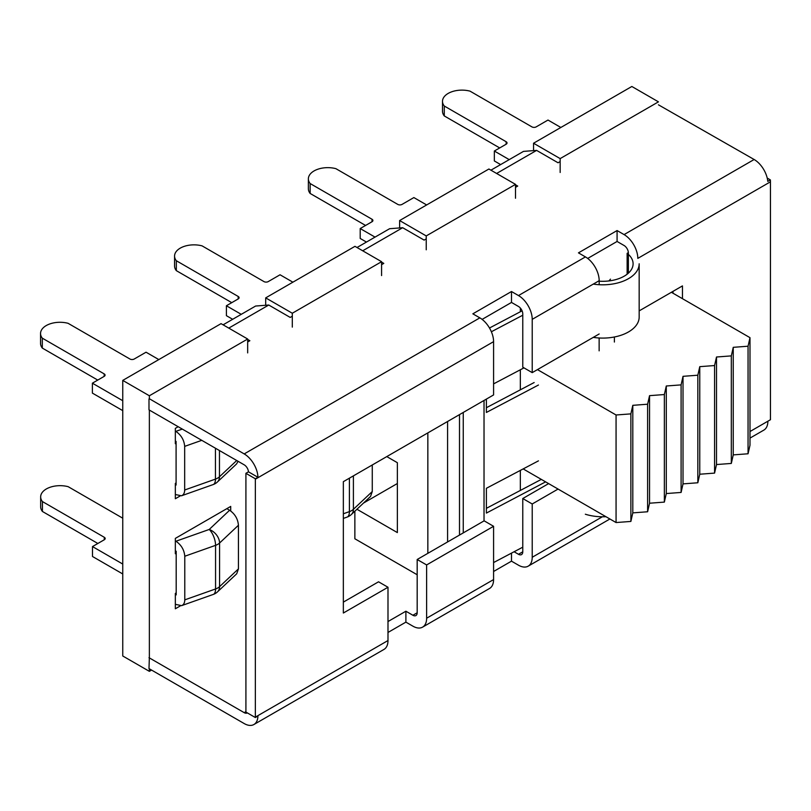 <?xml version="1.0" encoding="UTF-8"?>
<svg xmlns="http://www.w3.org/2000/svg" width="811" height="811" viewBox="0 0 811 811"><rect width="100%" height="100%" fill="white"/><g stroke="black" fill="none" stroke-linecap="round" stroke-linejoin="round"><path stroke-width="1.22" d="M176.088 443.293L175.338 443.718L175.338 428.36L178.187 426.718M180.001 496.048L175.338 498.735L175.338 483.376L176.088 482.94M180.316 605.898L175.338 608.777L175.338 593.409L176.19 592.912M176.19 553.264L175.338 553.751L175.338 538.392L230.709 506.419L230.709 510.971M265.694 304.348L265.694 297.88L292.305 313.239L292.305 327.117M247.669 352.897L247.669 339.018L221.048 323.65L122.755 380.4L122.755 655.987L149.366 671.346L149.366 668.811M533.547 149.711L533.547 143.233L560.158 158.601L560.158 172.479M515.512 198.249L515.512 184.371L488.901 169.012L399.62 220.551L426.231 235.92L426.231 249.798M399.62 227.029L399.62 220.551M381.586 275.568L381.586 261.689L354.975 246.331L265.694 297.88M560.158 158.601L658.451 101.851L631.84 86.483L533.547 143.233M426.231 235.92L515.512 184.371M292.305 313.239L381.586 261.689M151.566 670.079L149.366 671.346M149.366 399.174L149.366 395.768L122.755 380.4M149.366 395.768L247.669 339.018M149.366 657.903L149.366 410.082M506.145 144.216A3.031 1.754 -0 0 0 507.037 142.979A3.031 1.754 -0 0 0 506.145 141.732L506.145 144.216L494.335 151.028L509.227 159.625M494.335 151.028L494.335 160.943L500.64 164.582M560.847 127.469L547.993 120.048L536.193 126.871A3.031 1.754 0 0 1 531.894 126.871L470.025 91.146A19.423 11.212 -0 0 0 442.502 101.345A19.423 11.212 -0 0 0 444.276 106.018L506.145 141.732M499.708 147.937L444.276 115.932A19.423 11.212 180 0 1 442.502 111.259L442.502 101.345M444.276 106.018L444.276 115.932M372.016 221.738A3.031 1.754 -0 0 0 372.908 220.501A3.031 1.754 -0 0 0 372.016 219.254L372.016 221.738L360.206 228.55L375.027 237.106M360.206 228.55L360.206 238.464L366.44 242.063M426.647 204.95L413.863 197.57L402.063 204.392A3.031 1.754 0 0 1 397.765 204.392L335.896 168.668A19.423 11.212 -0 0 0 308.373 178.866A19.423 11.212 -0 0 0 310.147 183.539L372.016 219.254M365.579 225.458L310.147 193.454A19.423 11.212 180 0 1 308.373 188.781L308.373 178.866M310.147 183.539L310.147 193.454M175.338 431.077L175.845 431.371C181.198 435.061 184.138 440.059 184.675 446.374L184.675 489.996C184.614 493.037 183.55 494.963 181.482 495.785L175.338 494.517M104.183 376.365A3.031 1.754 -0 0 0 105.075 375.128A3.031 1.754 -0 0 0 104.183 373.891L104.183 376.365L92.383 383.187L122.755 400.715M92.383 383.187L92.383 393.102L122.755 410.63M175.338 484.603L176.088 485.039L176.088 441.427L175.338 440.991M217.429 481.967A12.145 8.455 -133.3 0 0 219.457 476.787A12.145 7.005 180 0 1 215.452 479.108A12.145 5.18 70.5 0 1 213.161 484.572A12.145 12.145 0 0 0 217.429 481.967L236.599 463.912L238.059 461.287M158.814 359.577L146.041 352.207L134.231 359.02A3.031 1.754 0 0 1 129.942 359.02L68.073 323.305A19.423 11.212 -0 0 0 40.55 333.493A19.423 11.212 -0 0 0 42.314 338.167L104.183 373.891M97.746 380.085L42.314 348.081A19.423 11.212 180 0 1 40.55 343.408L40.55 333.493M42.314 338.167L42.314 348.081M238.201 298.935A3.031 1.754 -0 0 0 239.093 297.698A3.031 1.754 -0 0 0 238.201 296.461L238.201 298.935L226.401 305.757L241.252 314.333M226.401 305.757L226.401 315.672L232.676 319.291M292.883 282.177L280.048 274.777L268.248 281.589A3.031 1.754 0 0 1 263.96 281.589L202.091 245.875A19.423 11.212 -0 0 0 174.568 256.063A19.423 11.212 -0 0 0 176.332 260.736L238.201 296.461M231.764 302.655L176.332 270.651A19.423 11.212 180 0 1 174.568 265.978L174.568 256.063M176.332 260.736L176.332 270.651M217.541 591.827A12.145 8.455 -133.3 0 0 219.568 586.657A12.145 7.005 180 0 1 215.564 588.968A12.145 5.18 70.5 0 1 213.263 594.433A12.145 12.145 0 0 0 217.541 591.827L236.711 573.772L238.434 568.886L238.434 525.264C237.897 518.949 234.957 513.941 229.604 510.251L226.837 508.659M175.338 594.412L176.19 594.899L176.19 551.287L175.338 550.791M175.338 540.876L175.946 541.231C181.299 544.921 184.249 549.929 184.776 556.245L184.776 599.856C184.715 602.897 183.651 604.824 181.583 605.645L175.338 604.317M122.755 518.199L68.185 486.691A19.423 11.212 -0 0 0 40.662 496.89A19.423 11.212 -0 0 0 42.425 501.563L104.295 537.287L104.295 539.761L92.495 546.573L122.755 564.05M92.495 546.573L92.495 556.488L122.755 573.965M104.295 539.761A3.031 1.754 -0 0 0 105.187 538.524A3.031 1.754 -0 0 0 104.295 537.287M97.857 543.482L42.425 511.477L42.425 501.563M42.425 511.477A19.423 11.212 180 0 1 40.662 506.804L40.662 496.89M351.376 514.488A12.145 8.455 -133.3 0 0 353.403 509.308A12.145 7.005 180 0 1 349.399 511.629A12.145 5.18 70.5 0 1 347.108 517.094A12.145 12.145 0 0 0 351.376 514.488L370.546 496.433L372.269 491.537L372.269 464.977M386.796 456.593L397.36 462.696L397.36 532.584L356.941 509.247M683.024 483.883L681.098 492.439L681.098 384.88L683.024 376.324L683.024 483.883L697.835 482.768L697.835 375.209L699.771 366.663L714.572 365.548L716.508 357.002L731.319 355.887L733.245 347.331L748.056 346.216L749.993 337.67L749.993 445.229L748.056 453.775L748.056 346.216M683.024 376.324L697.835 375.209M681.098 492.439L666.287 493.554L664.351 502.1L664.351 394.541L666.287 385.995L681.098 384.88M666.287 385.995L666.287 493.554M664.351 502.1L649.55 503.215L647.614 511.761L647.614 404.213L649.55 395.656L664.351 394.541M649.55 395.656L649.55 503.215M647.614 511.761L632.803 512.876L630.877 521.432L630.877 413.874L632.803 405.328L647.614 404.213M632.803 405.328L632.803 512.876M630.877 521.432L616.066 522.548L616.066 414.989L630.877 413.874M748.056 453.775L733.245 454.89L731.319 463.436L731.319 355.887M733.245 347.331L733.245 454.89M731.319 463.436L716.508 464.551L714.572 473.107L714.572 365.548M716.508 357.002L716.508 464.551M714.572 473.107L699.771 474.222L697.835 482.768M699.771 366.663L699.771 474.222M537.46 369.603L616.066 414.989M520.338 389.817L520.338 369.786M523.166 468.91L616.066 522.548M671.386 292.284L749.993 337.67M520.338 490.442L520.338 470.4M520.338 311.759L520.338 308.028M354.863 511.204L354.863 538.778L417.178 574.756M447.581 541.941L447.581 421.497M427.843 432.902L427.843 553.345M363.51 503.053L397.36 483.518M610.46 279.136A24.279 14.02 180 0 1 608.868 280.941M767.216 178.075L770.359 179.89L767.784 181.38A19.423 11.212 -120 0 0 754.139 159.503L658.451 104.822M599.177 284.712L599.177 280.687A19.423 11.212 -120 0 0 585.441 256.905L578.456 252.86L617.08 230.557L624.075 234.592A19.423 11.212 60 0 1 637.811 258.385L770.45 181.806L770.45 419.723L749.993 431.533M628.373 273.175L628.373 252.931A6.072 3.508 -120 0 0 624.075 245.5L617.08 241.465L587.711 258.425M749.993 438.102L763.85 430.104A19.423 11.212 -120 0 0 767.875 421.213M558.069 489.063L532.219 503.986L532.219 557.269A19.423 11.212 60 0 1 528.194 566.159A19.423 11.212 60 0 1 518.482 565.196L511.488 561.161L493.585 571.491M247.325 712.899A6.072 3.508 60 0 1 247.233 712.95A6.072 3.508 60 0 1 244.192 712.646L245.915 711.663A6.072 3.508 -120 0 1 245.895 712.068L255.353 717.532L257.928 716.042A19.423 11.212 60 0 1 253.904 724.517A19.423 11.212 60 0 1 244.192 723.554L148.991 668.588L149.366 657.468M245.895 473.32L248.47 471.83L257.928 477.284L255.353 478.774L245.895 473.32A6.072 3.508 -120 0 1 245.915 473.746L245.915 711.663M244.192 712.646L148.991 657.691M149.366 398.738L244.192 453.917A19.423 11.212 60 0 1 257.928 477.284M255.353 478.774A19.423 11.212 60 0 1 255.353 479.2L255.353 717.117A19.423 11.212 60 0 1 255.353 717.532M253.904 724.517L383.968 649.429A19.423 11.212 -120 0 0 387.993 640.538L387.993 587.255L343.347 613.025L343.347 481.673L493.585 394.937L493.585 341.654A19.423 11.212 -120 0 0 479.848 317.861L472.854 313.827L511.488 291.524L518.482 295.559A19.423 11.212 60 0 1 532.219 319.352L532.219 372.634L522.771 367.18L522.771 313.898A6.072 3.508 -120 0 0 518.482 306.467L511.488 302.432L482.109 319.392M770.45 181.806A19.423 11.212 -120 0 0 770.359 179.89M343.347 602.117L378.544 581.801L387.993 587.255M514.093 551.754L518.482 554.288A6.072 3.508 -120 0 0 521.514 554.592A6.072 3.508 -120 0 0 522.771 551.815L522.771 498.532L548.621 483.609M673.008 293.227L673.008 291.352M495.247 172.672L491.638 170.594M523.521 151.393L536.598 150.39L558.059 162.778L560.158 161.571M227.394 327.309L223.795 325.231M255.678 306.031L268.755 305.027L290.216 317.425L292.305 316.209M515.512 184.807L517.712 186.074L515.512 187.341M426.231 238.89L424.133 240.097L402.672 227.709L389.604 228.712L357.012 247.507M381.586 262.125L383.785 263.393L381.586 264.66M247.669 339.444L249.859 340.721L247.669 341.989M148.991 398.951L148.991 409.859L244.192 464.825A6.072 3.508 -120 0 1 248.47 471.83M361.321 249.991L357.722 247.913M387.993 621.55L405.895 611.22L412.89 615.255A6.072 3.508 -120 0 0 415.921 615.559A6.072 3.508 -120 0 0 417.178 612.781L417.178 559.499L484.147 520.834L493.585 526.288L426.627 564.943L426.627 618.225A19.423 11.212 60 0 1 422.602 627.126A19.423 11.212 60 0 1 412.89 626.163L405.895 622.128L387.993 632.458M617.08 230.557L617.08 241.465M511.488 291.524L511.488 302.432M639.169 310.887L682.457 285.898L682.457 298.681M532.219 372.634L599.177 333.97M405.895 622.128L405.895 611.22M426.627 564.943L417.178 559.499M422.602 627.126L489.56 588.462A19.423 11.212 -120 0 0 493.585 579.571L493.585 526.288M511.488 561.161L511.488 553.132M532.219 503.986L522.771 498.532M593.297 337.376A36.424 21.025 -0 0 0 639.169 317.06L639.169 263.778A36.424 21.025 -0 0 1 593.297 284.093M493.585 383.877L523.967 367.87M538.453 385.022L486.387 412.454L486.387 399.093M486.387 407.71L534.155 382.539M545.61 481.866L486.387 513.079L486.387 488.293L538.453 460.861M486.387 508.335L541.312 479.392M628.363 252.576L627.136 253.346L627.136 274.219M627.136 253.346A30.352 17.528 180 0 1 633.097 263.778A30.352 17.528 180 0 1 599.177 281.184M605.929 516.698A36.424 21.025 180 0 1 585.339 514.225M463.253 532.898L463.253 412.444M459.502 414.624L459.502 535.067M522.091 310.836L489.499 328.009M491.375 331.76L522.771 315.215M484.025 400.462L484.025 520.905M522.771 547.182L493.585 562.56M184.675 446.374L201.767 440.332M182.293 429.09L175.845 431.371M236.731 460.516L219.457 476.787L219.457 450.541M215.452 448.23L215.452 479.108L184.675 489.996M229.604 510.251L209.218 529.461A12.145 5.18 70.5 0 1 215.564 545.347A12.145 7.005 -0 0 0 219.568 543.035A12.145 8.455 -133.3 0 0 209.218 529.461L175.946 541.231M184.776 556.245L215.564 545.347L215.564 588.968L184.776 599.856M238.434 568.886L219.568 586.657L219.568 543.035L238.434 525.264M349.399 478.186L349.399 511.629L343.347 513.769M372.269 491.537L353.403 509.308L353.403 475.875M614.383 336.991L614.383 342.049M599.136 350.849L599.136 337.994M602.35 516.779L532.219 557.269M255.353 479.2L493.585 341.654M244.192 453.917L479.848 317.861M387.993 640.538L255.353 717.117M518.482 554.288L522.771 551.815M496.626 173.463L536.598 150.39M228.773 328.11L268.755 305.027M362.699 250.792L402.672 227.709M518.482 295.559L585.441 256.905M624.075 234.592L754.139 159.503M412.89 615.255L417.178 612.781M532.219 319.352L599.177 280.687M493.585 579.571L426.627 618.225M181.482 495.785L213.161 484.572M213.263 594.433L181.583 605.645M347.108 517.094L343.347 518.422M528.194 566.159L609.902 518.989M523.521 151.373L490.939 170.178M255.668 306.011L223.086 324.826"/></g></svg>
